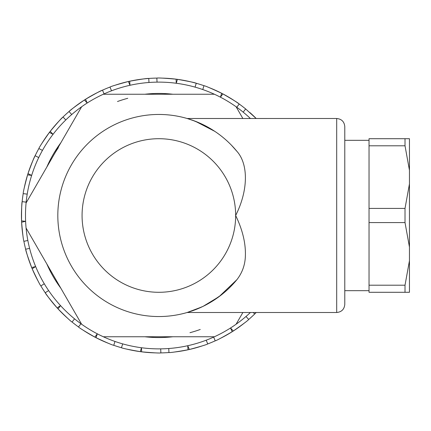 <?xml version="1.0" encoding="UTF-8"?>
<svg xmlns="http://www.w3.org/2000/svg" width="431" height="431" viewBox="0 0 431 431"><rect width="100%" height="100%" fill="white"/><g stroke="black" fill="none" stroke-linecap="round" stroke-linejoin="round"><path stroke-width="0.65" d="M235.655 215.5C248.121 190.922 248.703 164.561 236.921 151.34A101.043 101.043 0 0 0 57.819 215.5A101.043 101.043 0 0 0 236.921 279.66C242.222 272.828 245.04 265.038 245.368 256.289C245.869 243.558 242.637 229.965 235.655 215.5A76.793 76.793 0 0 0 158.861 138.707A76.793 76.793 0 0 0 82.073 215.5A76.793 76.793 0 0 0 158.861 292.293A76.793 76.793 0 0 0 235.655 215.5M231.522 145.285L236.921 151.34A101.043 101.043 0 0 0 57.819 215.5M344.784 215.5L344.784 304.415C344.294 309.318 341.6 312.012 336.697 312.502L336.697 118.498C341.6 118.988 344.294 121.682 344.784 126.585L344.784 215.5M221.313 294.933L209.385 303.009M201.902 306.92L187.156 312.502L191.768 311.031L203.103 306.344L219.131 296.603L236.921 279.66M214.762 131.331L195.426 121.305L187.178 118.503L336.697 118.498M187.657 118.644L188.185 118.805M192.501 120.222L202.791 124.5M203.378 124.791L213.507 130.507M231.372 145.123L237.028 151.47M200.237 329.473A121.251 121.251 0 0 1 189.958 332.694M53.859 154.874A121.251 121.251 0 0 1 58.357 147.671M117.491 101.527A121.251 121.251 0 0 1 127.765 98.306M256.208 312.502L254.683 314.005A137.419 137.419 0 0 0 256.203 312.502M250.406 118.498A133.378 133.378 0 0 0 104.065 93.899A133.378 133.378 0 0 0 103.3 94.249A133.378 133.378 0 0 0 48.628 290.58L45.217 292.757A137.419 137.419 0 0 0 57.129 307.879C49.608 298.925 45.638 293.888 45.217 292.757A137.419 137.419 0 0 1 40.87 285.942C40.024 285.085 37.131 279.358 32.185 268.761A137.419 137.419 67 0 1 31.926 268.136A137.419 137.419 -112.5 0 1 31.668 267.516C27.659 256.526 25.655 250.433 25.65 249.231A137.419 137.419 0 0 0 38.079 281.034M83.145 330.178A137.419 137.419 0 0 0 94.863 337.107C84.729 331.267 79.272 327.883 78.496 326.967A137.419 137.419 0 0 1 72.079 322.049C70.991 321.537 66.309 317.141 58.04 308.876A137.419 137.419 0 0 0 67.775 318.39M126.935 349.158A137.419 137.419 0 0 0 140.312 351.658C128.794 349.638 122.512 348.329 121.467 347.731A137.419 137.419 0 0 1 113.757 345.306C112.556 345.193 106.656 342.667 96.059 337.726A137.419 137.419 0 0 0 108.456 343.34M220.316 338.41A137.419 137.419 0 0 0 232.174 331.73C222.051 337.586 216.394 340.619 215.214 340.835A137.419 137.419 0 0 1 207.747 343.933C206.756 344.617 200.614 346.476 189.317 349.503A137.419 137.419 -12.6 0 1 188.002 349.794C176.484 351.831 170.132 352.752 168.947 352.547A137.419 137.419 0 0 1 160.871 352.903C159.707 353.21 153.301 352.854 141.648 351.836A137.419 137.419 0 0 0 155.219 352.87M174.571 352.019A137.419 137.419 0 0 0 202.425 345.829M253.304 312.502L254.683 314.005A137.419 137.419 0 0 1 248.725 319.468C248.03 320.448 242.89 324.295 233.311 331.003A137.419 137.419 0 0 0 244.372 323.072M236.77 107.244L239.232 104.033A137.419 137.419 0 0 0 222.865 93.893C232.999 99.733 238.451 103.117 239.232 104.033A137.419 137.419 0 0 1 245.648 108.951L256.192 118.498A137.419 137.419 0 0 0 249.953 112.61M148.959 82.493L148.781 78.453A137.419 137.419 0 0 0 129.726 81.206C141.239 79.169 147.591 78.248 148.781 78.453A137.419 137.419 0 0 1 156.857 78.097C158.021 77.79 164.426 78.146 176.08 79.164A137.419 137.419 7 0 1 177.416 79.342C188.934 81.362 195.216 82.671 196.261 83.269A137.419 137.419 0 0 1 203.971 85.694C205.172 85.807 211.071 88.333 221.669 93.274A137.419 137.419 0 0 0 209.267 87.66M195.049 87.127L196.261 83.269A137.419 137.419 0 0 0 162.503 78.13M104.065 93.899L102.513 90.165A137.419 137.419 0 0 0 85.553 99.27C95.677 93.414 101.328 90.381 102.513 90.165A137.419 137.419 0 0 1 109.98 87.067C110.972 86.383 117.113 84.524 128.411 81.497A137.419 137.419 0 0 0 115.303 85.171M87.035 102.853L84.417 99.997A137.419 137.419 0 0 0 69.003 111.532C69.698 110.551 74.838 106.705 84.417 99.997A137.419 137.419 0 0 1 85.553 99.27L87.175 103.004M38.72 157.574L35.132 155.71A137.419 137.419 0 0 0 27.993 173.585C31.986 162.595 34.367 156.636 35.132 155.71A137.419 137.419 0 0 1 38.865 148.539C39.183 147.375 42.691 142.004 49.398 132.425A137.419 137.419 -53 0 1 50.217 131.353C57.732 122.388 62.005 117.604 63.045 116.995A137.419 137.419 0 0 0 41.715 143.663M26.156 202.161L22.148 201.633A137.419 137.419 0 0 0 21.55 220.877C21.539 209.18 21.739 202.764 22.148 201.633A137.419 137.419 0 0 1 23.199 193.616C23.096 192.42 24.562 186.17 27.589 174.873A137.419 137.419 0 0 0 24.211 188.061M29.594 248.353L25.65 249.231A137.419 137.419 0 0 1 23.894 241.338C23.393 240.245 22.627 233.871 21.609 222.218A137.419 137.419 0 0 0 22.945 235.768M25.391 221.378L21.609 222.218A137.419 137.419 0 0 1 21.55 220.877L25.596 221.335M31.431 175.374L27.589 174.873A137.419 137.419 0 0 1 27.993 173.591L31.635 175.401M65.781 119.974L63.045 116.995A137.419 137.419 0 0 1 69.003 111.532L71.735 114.511M129.893 85.079L128.411 81.497A137.419 137.419 0 0 1 129.726 81.206L129.973 85.268M220.505 96.97L221.669 93.274A137.419 137.419 0 0 1 222.865 93.893L220.446 97.169M230.693 328.147L233.311 331.003A137.419 137.419 0 0 1 232.174 331.73L230.553 327.996M141.476 347.962L141.648 351.836A137.419 137.419 0 0 1 140.312 351.658L141.47 347.758M97.223 334.03L96.059 337.726A137.419 137.419 0 0 1 94.863 337.107L97.282 333.831M60.399 305.8L58.04 308.876A137.419 137.419 0 0 1 57.129 307.879L60.523 305.633M48.628 290.58A133.378 133.378 0 0 0 80.958 323.756A133.378 133.378 0 0 0 81.637 324.247A133.378 133.378 0 0 0 213.663 337.101A133.378 133.378 0 0 0 214.428 336.751A133.378 133.378 0 0 0 250.406 312.502M245.988 316.489L248.725 319.468M46.844 263.982A122.059 122.059 0 0 0 60.868 288.269M144.838 336.751A122.059 122.059 0 0 0 172.885 336.751A122.059 122.059 0 0 1 144.838 336.751M172.885 94.249A122.059 122.059 0 0 0 144.838 94.249A122.059 122.059 0 0 1 172.885 94.249M60.868 142.731A122.059 122.059 0 0 0 46.844 167.018M243.186 112.162L245.648 108.951M202.759 89.551L203.971 85.694M177.416 79.342L176.257 83.242M157.035 82.138L156.857 78.097M111.532 90.806L109.98 87.067M50.217 131.353L53.024 134.305M42.453 150.403L38.865 148.539M27.207 194.144L23.199 193.616M27.843 240.46L23.894 241.338M31.668 267.516L35.628 266.563M44.28 283.765L40.87 285.942M74.541 318.838L72.079 322.049M78.496 326.967L80.958 323.756M114.969 341.449L113.757 345.306M121.467 347.731L122.679 343.873M160.693 348.862L160.871 352.903M168.947 352.547L168.769 348.507M188.002 349.794L187.749 345.732M206.196 340.194L207.747 343.933M215.214 340.835L213.663 337.101M58.126 283.523L57.652 283.722M58.083 147.558L57.598 147.359M242.868 118.498L236.086 106.753M214.428 94.249L103.3 94.249M81.637 106.753L26.075 202.996M26.075 228.004L81.637 324.247M103.3 336.751L214.428 336.751M236.086 324.247L242.868 312.502M405.016 138.707L409.45 138.707L409.45 170.272L405.016 145.797L405.016 138.707L369.033 138.707L369.033 292.293L405.016 292.293L405.016 285.203L409.45 260.728L409.45 247.065L405.016 222.59L405.016 208.41L369.033 208.41M405.016 145.797L369.033 145.797M405.016 222.59L369.033 222.59M409.45 260.728L409.45 292.293L405.016 292.293M405.016 208.41L409.45 183.935L409.45 170.272M409.45 183.935L409.45 247.065M369.033 285.203L405.016 285.203M176.247 83.038L176.08 79.164M52.841 134.213L49.398 132.425M35.455 266.676L32.185 268.761M187.83 345.921L189.317 349.503M187.156 312.502L336.697 312.502M369.033 140.323L344.784 140.323M369.033 290.677L344.784 290.677"/></g></svg>

